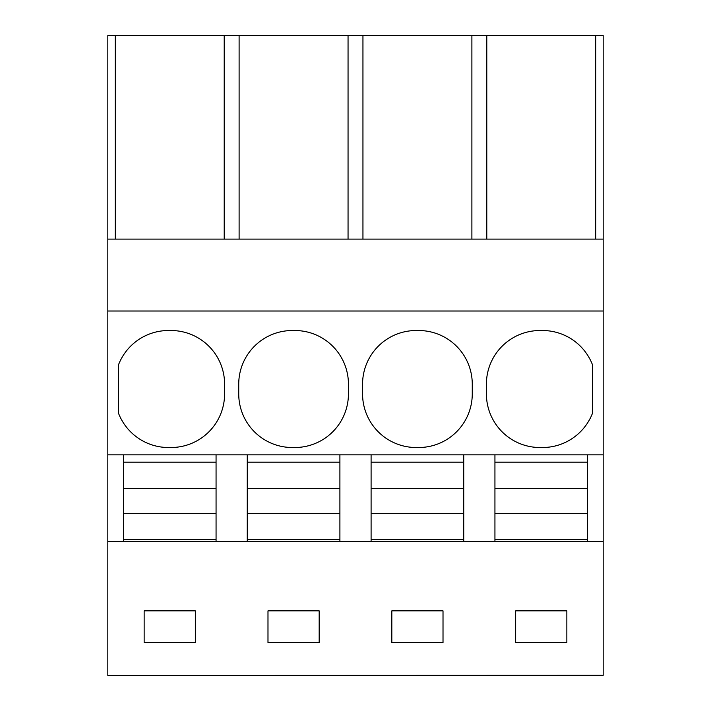 <?xml version="1.0" encoding="UTF-8"?>
<svg xmlns="http://www.w3.org/2000/svg" width="711" height="711" viewBox="0 0 711 711"><rect width="100%" height="100%" fill="white"/><g stroke="black" fill="none" stroke-linecap="round" stroke-linejoin="round"><path stroke-width="1.07" d="M107.823 675.45L603.177 675.317L107.823 675.45M348.052 239.1L348.052 35.55L107.823 35.55L107.823 675.317M107.823 541.382L603.177 541.382L603.177 675.317M195.338 642.54L195.338 610.856L144.146 610.856L144.146 642.54L195.338 642.54M267.985 610.856L267.985 642.54L319.177 642.54L319.177 610.856L267.985 610.856M391.823 610.856L391.823 642.54L443.015 642.54L443.015 610.856L391.823 610.856M515.662 610.856L515.662 642.54L566.854 642.54L566.854 610.856L515.662 610.856M107.823 454.836L123.43 454.836L123.43 488.466L216.064 488.466L216.064 513.36L216.064 454.836L123.43 454.836M123.43 541.382L123.43 539.676L216.064 539.676L216.064 541.382M216.064 539.676L216.064 513.36L123.43 513.36L123.43 488.466L123.43 539.676M216.064 454.836L603.177 454.836L603.177 541.382M107.823 311.009L603.177 311.009L603.177 454.836M168.525 447.521L170.96 447.521A53.627 53.627 0 0 0 224.596 393.894L224.596 384.144A53.627 53.627 0 0 0 170.96 330.517L168.525 330.517A53.627 53.627 0 0 0 118.55 364.681L118.55 413.358A53.627 53.627 0 0 0 168.525 447.521M348.434 384.144A53.627 53.627 0 0 0 294.798 330.517L292.363 330.517A53.627 53.627 0 0 0 238.736 384.144L238.736 393.894A53.627 53.627 0 0 0 292.363 447.521L294.798 447.521A53.627 53.627 0 0 0 348.434 393.894L348.434 384.144M472.264 384.144A53.627 53.627 0 0 0 418.637 330.517L416.202 330.517A53.627 53.627 0 0 0 362.566 384.144L362.566 393.894A53.627 53.627 0 0 0 416.202 447.521L418.637 447.521A53.627 53.627 0 0 0 472.264 393.894L472.264 384.144M540.04 330.517A53.627 53.627 0 0 0 486.404 384.144L486.404 393.894A53.627 53.627 0 0 0 540.04 447.521L542.475 447.521A53.627 53.627 0 0 0 592.45 413.358L592.45 364.681A53.627 53.627 0 0 0 542.475 330.517L540.04 330.517M107.823 239.1L603.177 239.1L603.177 311.009M115.28 35.55L115.28 239.1M348.052 35.55L362.948 35.55L362.948 239.1M603.177 239.1L603.177 35.55L362.948 35.55M247.268 541.382L247.268 539.676L339.902 539.676L339.902 541.382M247.268 539.676L247.268 488.466L339.902 488.466L339.902 513.36L339.902 454.836M339.902 539.676L339.902 513.36L247.268 513.36L247.268 454.836M239.109 35.55L239.109 239.1M224.214 35.55L224.214 239.1M595.72 35.55L595.72 239.1M587.57 541.382L587.57 454.836M486.786 239.1L486.786 35.55M471.891 35.55L471.891 239.1M463.732 541.382L463.732 454.836M494.936 541.382L494.936 539.676L587.57 539.676M494.936 454.836L494.936 513.36L494.936 488.466L587.57 488.466L587.57 513.36L494.936 513.36L494.936 539.676M371.098 541.382L371.098 539.676L463.732 539.676M371.098 454.836L371.098 513.36L371.098 488.466L463.732 488.466L463.732 513.36L371.098 513.36L371.098 539.676M123.43 462.15L216.064 462.15M247.268 462.15L339.902 462.15M371.098 462.15L463.732 462.15M494.936 462.15L587.57 462.15"/></g></svg>
